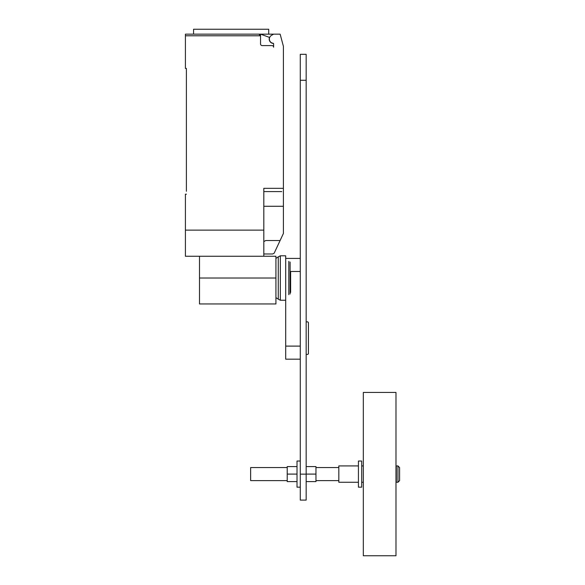 <?xml version="1.0" encoding="UTF-8"?>
<svg xmlns="http://www.w3.org/2000/svg" width="585" height="585" viewBox="0 0 585 585"><rect width="100%" height="100%" fill="white"/><g stroke="black" fill="none" stroke-linecap="round" stroke-linejoin="round"><path stroke-width="0.88" d="M297.019 466.581L287.22 466.581L287.22 481.601L297.019 481.601M287.22 474.091L297.019 474.091L297.019 461.024L300.28 461.024M306.167 481.601L315.966 481.601L315.966 466.581L306.167 466.581M306.167 474.091L315.966 474.091M300.28 487.159L297.019 487.159L297.019 474.091M361.691 461.024L361.691 487.159L358.422 487.159L358.422 461.024L361.691 461.024M396.316 474.091L396.316 465.923L397.946 465.923L397.946 482.259L396.316 482.259L396.316 474.091M397.946 482.259L399.584 480.621L399.584 467.561L397.946 465.923M363.322 474.091L363.322 392.433L395.986 392.433L395.986 555.75L363.322 555.75L363.322 474.091M358.422 482.259L338.825 482.259L338.825 465.923L358.422 465.923M287.22 480.621L250.636 480.621L250.636 467.561L287.22 467.561M306.167 321.852L307.747 321.852L308.434 322.532L308.434 353.749L307.747 354.43L306.167 354.43M300.28 346.108L285.699 346.108L285.699 278.021L285.699 300.229L280.339 300.229L280.339 255.806L285.699 255.806L285.699 278.021M285.699 346.108L285.699 359.175L300.28 359.175M306.167 500.102L306.167 54.317L300.28 54.317L300.28 500.102L306.167 500.102M290.628 271.484L290.628 292.449M290.109 262.029L290.109 294.006M288.807 261.363L288.807 294.679M275.93 258.402L278.27 256.844L278.27 299.191L280.339 300.229M199.5 256.259L199.5 303.951L275.93 303.951L275.93 256.259L263.813 256.259L263.813 188.319L283.411 188.319L283.411 46.339L280.142 34.149L273.612 34.149L271.491 35.371A4.249 4.249 0 0 0 273.041 43.261A0.651 0.651 0 0 1 273.612 43.904L273.612 47.217A1.631 1.631 0 0 0 271.974 45.579L262.175 45.579A1.631 1.631 0 0 1 260.544 43.948L260.544 35.78L258.914 34.149A1.631 1.631 0 0 1 260.544 35.78L185.416 35.78L185.416 68.445L186.396 68.445L186.396 191.258M273.429 43.458A4.409 4.409 0 0 1 269.517 37.418L260.537 34.149L185.416 34.149L193.577 34.149L193.577 29.25L268.72 29.25L268.72 34.149M263.813 253.978L272.632 253.978L274.168 253.203L283.411 233.444L283.411 188.319M263.813 241.561L265.809 240.515L280.113 240.515M260.537 34.149L273.612 34.149M258.914 34.149L231.148 34.149M185.416 34.149L185.416 35.78M281.773 191.587L263.813 191.587M186.396 194.198L185.416 194.198L185.416 256.259L263.813 256.259M263.813 230.132L185.416 230.132M263.813 206.286L283.411 206.286L283.411 214.973M290.109 271.484L300.28 271.484M300.28 474.15L306.167 474.15M300.28 80.269L306.167 80.269M199.5 278.021L275.93 278.021M361.691 465.923L363.322 465.923M315.966 467.561L338.825 467.561M315.966 480.621L338.825 480.621M361.691 482.259L363.322 482.259M285.699 258.424L300.28 258.424M278.27 256.844L280.339 255.806M275.93 297.633L278.27 299.191"/></g></svg>
